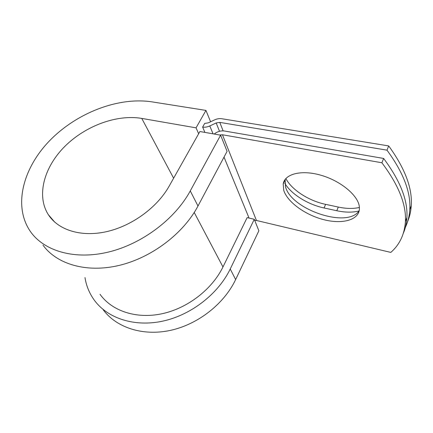 <?xml version="1.0" encoding="UTF-8"?>
<svg xmlns="http://www.w3.org/2000/svg" width="433" height="433" viewBox="0 0 433 433"><rect width="100%" height="100%" fill="white"/><g stroke="black" fill="none" stroke-linecap="round" stroke-linejoin="round"><path stroke-width="0.65" d="M359.422 207.477C353.22 208.863 346.178 208.728 338.314 207.066L325.621 204.354C308.805 200.863 291.625 189.811 285.867 178.531M358.941 210.968C352.532 212.592 345.139 212.511 336.76 210.725L324.046 207.97C307.82 204.544 291.176 194.157 284.833 183.311M359.282 206.232C357.723 194.958 340.046 180.512 320.452 175.094C300.854 169.563 284.6 174.126 283.187 184.03L283.75 190.385C287.42 202.005 304.854 214.692 323.164 219.515C341.458 224.435 358.34 220.478 359.401 209.442L359.282 206.232M285.147 179.414L285.493 186.693C291.079 209.664 348.127 228.97 359.249 210.525M214.205 134.041C217.355 131.535 220.787 130.522 224.494 131.01L383.638 158.446L381.89 162.765L222.459 134.76L219.618 134.993M383.638 158.446C400.233 180.745 407.983 200.441 406.896 217.534L405.396 221.609C404.498 234.437 399.632 244.705 390.799 252.407L256.428 220.467L254.718 220.402M204.912 132.401L202.633 127.075L204.685 123.427L208.251 122.864L214.606 119.881C217.041 118.766 219.439 118.388 221.799 118.734L388.693 145.926L386.983 150.159C403.377 172.556 410.977 192.404 409.78 209.707C409.315 216.949 407.534 223.428 404.433 229.149M407.659 221.485C409.688 216.689 410.885 211.428 411.253 205.707C412.503 188.29 404.985 168.367 388.693 145.926M284.124 182.049L283.891 181.595M202.633 127.075C204.955 127.437 207.342 127.064 209.794 125.949L216.181 122.956L219.785 122.387L386.983 150.159M406.896 217.534C406.582 223.184 405.423 228.359 403.415 233.057M405.396 221.609C406.43 204.636 398.593 185.015 381.89 162.765M100.018 294.256C111.757 310.883 135.994 319.224 161.763 313.801C187.511 308.372 212.018 289.412 222.968 266.955L247.14 217.61L254.274 219.298L258.869 230.778L235.639 279.561L230.232 268.996L254.274 219.298M190.266 190.921C175.143 218.903 142.333 243.795 108.71 251.995C75.055 260.195 44.55 251.292 30.727 231.969C12.687 206.509 22.889 168.026 49.903 140.416C76.982 112.71 118.42 96.732 151.967 101.863L205.951 110.41L196.052 127.843L141.764 118.409C116.883 114.177 85.517 125.781 64.836 146.386C44.177 166.938 36.139 195.413 48.296 214.606C58.103 230.004 80.987 237.387 106.496 231.671C131.984 225.956 157.239 207.434 169.157 186.141L199.9 131.518L220.614 135.166L227.081 151.344L197.995 206.016L190.266 190.921L220.614 135.166M103.211 309.79C116.369 327.548 142.69 336.371 170.391 330.384C198.07 324.387 224.142 303.842 235.639 279.561M84.976 277.564C86.319 285.975 89.496 293.601 94.502 300.442C107.785 318.434 134.641 327.305 163.062 321.07C191.456 314.829 218.319 293.753 230.232 268.996M42.981 245.127C56.75 264.244 86.595 273.191 119.248 265.386C151.869 257.586 183.516 233.419 197.995 206.016M196.052 127.843L198.65 133.737M210.59 121.765L205.951 110.41M336.76 210.725L338.314 207.066M223.114 130.869L219.785 122.387M256.428 220.467L222.459 134.76M219.509 131.291L216.181 122.956M213.058 133.835L209.794 125.949M249.056 218.064L224.018 157.103M222.968 266.955L194.228 212.484M324.046 207.97L325.621 204.354M141.764 118.409L173.622 178.207M284.957 180.301L283.187 184.03M411.253 205.707L409.78 209.707M54.747 222.145L48.296 214.606"/></g></svg>
